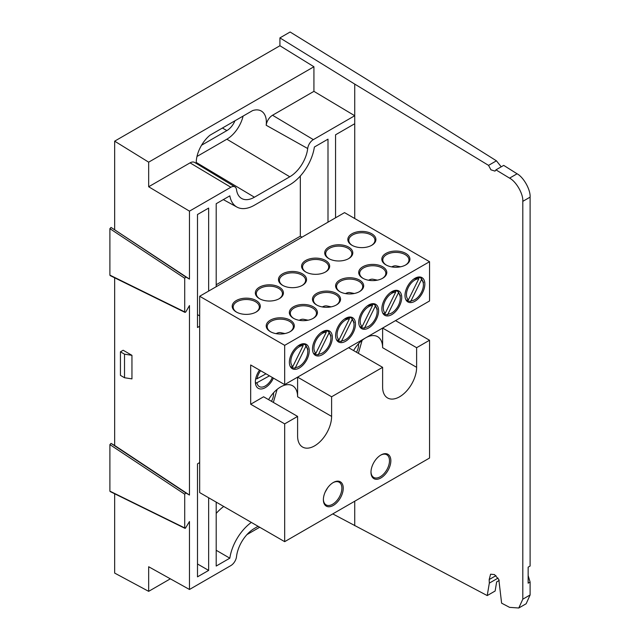 <?xml version="1.0" encoding="UTF-8"?>
<svg xmlns="http://www.w3.org/2000/svg" width="640" height="640" viewBox="0 0 640 640"><rect width="100%" height="100%" fill="white"/><g stroke="black" fill="none" stroke-linecap="round" stroke-linejoin="round"><path stroke-width="0.96" d="M335.552 217.808L335.552 134.8L354.728 123.728L354.728 115.728L313.344 139.624A8.064 4.656 120 0 0 307.696 148.528A25.6 14.776 -60 0 1 289.784 176.784L254.416 197.208A25.6 14.776 -60 0 1 241.464 198.376A25.6 14.776 -60 0 1 236.504 189.632A8.064 4.656 120 0 0 234.944 186.88A8.064 4.656 120 0 0 230.856 187.248L189.472 211.144L189.472 279.104L111.056 227.432L109.896 228.656L109.896 275.12L110.576 275.52M185.392 312.304L184.712 311.912L185.392 312.304L185.872 311.8L189.472 305.56L189.472 495.064L185.872 492.984L184.712 494.208L184.712 527.872L185.392 528.264L110.576 491.48M289.784 176.784L226.872 139.2A24.048 13.88 120 0 0 243.096 116.088M196.232 163.408A24.592 14.2 -60 0 1 209.968 135.216L252.616 110.592A24.592 14.2 -60 0 1 261.12 110.944A24.592 14.2 -60 0 1 266.368 122.288A24.592 14.2 -60 0 1 266.184 125.256A9.072 5.24 -60 0 1 272.536 115.248L313.344 139.624M488.544 165.368L496.432 160.816L364.936 78.208L290.12 32L279.92 37.888L354.728 84.096L488.544 165.368L490.928 169.816L495 171.12L495.944 169.864L509.568 178.136C516.224 181.528 523.376 194.064 522.808 201.344L522.808 599.176L518.792 608L509.568 607.36L501.608 603.16L498.832 579.544L494.464 574.576L490.584 574.208L489.176 579.56L489.328 583.128L487.224 595.576L332.768 513.904M522.808 201.344L530.104 197.136C530.656 189.856 523.632 177.256 517.088 173.792L503.704 165.384L495.944 169.864M496.432 160.816L501.224 166.816M354.728 84.096L354.728 115.728L313.928 91.352L313.928 66.752L279.92 45.744L279.92 37.888M199.672 326.256L197.496 327.512L197.496 214.512L208.648 208.072L208.648 291.08M208.648 497.768L208.648 570.408L197.496 576.848L197.496 463.848L199.672 462.592M251.344 522.416A35.392 20.432 120 0 0 229.824 558.184L216.2 566.048L216.2 502.128M216.2 286.72L216.2 203.712L229.824 195.848A35.392 20.432 120 0 0 236.936 207.08A35.392 20.432 120 0 0 254.416 205.208L289.784 184.784A35.392 20.432 120 0 0 314.384 147.024L328 139.16L328 222.168M185.392 528.264L189.472 521.52L189.472 589.48L230.856 565.584A8.064 4.656 120 0 0 236.504 556.68A25.6 14.776 -60 0 1 254.416 528.424L258.08 526.312M189.472 279.104L185.872 277.024L184.712 278.248L184.712 311.912L109.896 275.12M499.224 580.432L496.648 581.92L495.136 591.008L487.224 595.576M518.792 608L526.152 603.752L530.104 594.96L522.808 599.176M530.104 197.136L530.104 566.04L528.152 567.168L528.152 583.176L530.104 582.056L530.104 594.96M530.104 582.056L528.152 575.584L528.152 567.168M114.656 229.512L114.656 141.16L279.92 45.744M109.896 491.08L109.896 444.616L111.056 443.392L114.656 445.472L114.656 277.808M189.472 589.48L148.664 566.744L148.664 591.344L114.656 573.08L114.656 493.768M313.928 91.352L272.536 115.248M114.656 141.16L148.664 162.168L313.928 66.752M148.664 162.168L148.664 186.76L190.056 162.864A9.072 5.24 -60 0 1 194.648 162.448L234.944 186.88M199.672 315.896L197.496 314.64M208.648 570.408L197.496 563.976M229.824 558.184L216.2 550.272M223.712 506.472A36.064 20.824 120 0 0 216.2 513.424M302.024 237.168L300.328 236.184L216.2 284.752M300.328 176.016L300.328 236.184M189.472 495.064L114.656 445.472M131.952 355.328L123.16 350.248L120.44 351.824L120.44 375.376L124.52 377.736L124.52 354.176L131.952 355.328L131.952 378.888L124.52 377.736M148.664 186.76L189.472 211.144M226.872 139.2L196.992 156.456M148.664 591.344L170.344 578.824M246.952 534.6L259.696 527.24M234.952 120.792A13.512 7.8 -60 0 1 226.872 130.6L201.576 145.208M120.44 351.824L124.52 354.176M291.112 366.712A13.08 7.552 120 0 0 291.768 367.264A13.08 7.552 120 0 0 292.08 367.464A13.08 7.552 120 0 0 294.576 368.08M299.304 345.064L299.304 345.064A14.04 8.104 120 0 0 289.376 362.264A14.04 8.104 120 0 0 299.304 368A14.04 8.104 120 0 0 309.232 350.8A14.04 8.104 120 0 0 299.304 345.064L299.304 345.064M289.84 331.832A13.08 7.552 0 0 0 293.344 326.688A13.08 7.552 0 0 0 289.512 321.352A13.08 7.552 0 0 0 275.256 319.712A13.08 7.552 0 0 0 267.184 326.688A13.08 7.552 0 0 0 270.688 331.832M270.336 331.64A14.04 8.104 0 0 0 290.192 331.64A14.04 8.104 0 0 0 290.192 320.168A14.04 8.104 0 0 0 270.336 320.168A14.04 8.104 0 0 0 270.328 331.64A14.04 8.104 0 0 0 270.336 331.64M305.752 345.216A13.08 7.552 120 0 0 305.168 344.808A13.08 7.552 120 0 0 303.088 344.208L297.952 345.944M302.984 344.2A13.08 7.552 120 0 0 298.96 345.272M250.68 404.24L284.68 423.872L284.68 541.664L199.672 492.584L199.672 296.256L284.68 345.344L429.544 261.704L429.544 300.968L284.68 384.608L250.68 364.976L250.68 404.24L263.6 396.776L297.6 416.408L297.6 436.04A24.048 13.88 120 0 0 302.584 447.048A24.048 13.88 120 0 0 314.608 445.864A24.048 13.88 120 0 0 331.608 416.408L331.608 396.776L297.6 377.144L297.6 396.776A24.048 13.88 120 0 0 292.624 385.768A24.048 13.88 120 0 0 280.6 386.96A24.048 13.88 120 0 0 268.576 399.656M314.24 353.36A13.08 7.552 120 0 0 314.888 353.912A13.08 7.552 120 0 0 315.208 354.12A13.08 7.552 120 0 0 317.696 354.728M332.36 337.448A14.04 8.104 120 0 0 322.424 331.712A14.04 8.104 120 0 0 312.496 348.912A14.04 8.104 120 0 0 322.424 354.648A14.04 8.104 120 0 0 332.36 337.448M328.88 331.872A13.08 7.552 120 0 0 328.288 331.464A13.08 7.552 120 0 0 326.208 330.856L321.08 332.592M326.112 330.856A13.08 7.552 120 0 0 322.08 331.92M312.96 318.48A13.08 7.552 0 0 0 316.464 313.336A13.08 7.552 0 0 0 312.632 308A13.08 7.552 0 0 0 298.376 306.36A13.08 7.552 0 0 0 290.304 313.336A13.08 7.552 0 0 0 293.808 318.48M293.456 318.288A14.04 8.104 0 0 0 313.312 318.288A14.04 8.104 0 0 0 313.312 306.824A14.04 8.104 0 0 0 293.456 306.824A14.04 8.104 0 0 0 293.456 318.288L293.456 318.288M337.36 340.008A13.08 7.552 120 0 0 338.008 340.56A13.08 7.552 120 0 0 338.328 340.768A13.08 7.552 120 0 0 340.824 341.376M355.48 324.096A14.04 8.104 120 0 0 345.552 318.368A14.04 8.104 120 0 0 335.624 335.56A14.04 8.104 120 0 0 345.552 341.296A14.04 8.104 120 0 0 355.48 324.096M352 318.52A13.08 7.552 120 0 0 351.408 318.112A13.08 7.552 120 0 0 349.336 317.504L344.2 319.248M349.232 317.504A13.08 7.552 120 0 0 345.208 318.576M336.088 305.136A13.08 7.552 0 0 0 339.592 299.992A13.08 7.552 0 0 0 335.76 294.648A13.08 7.552 0 0 0 321.504 293.016A13.08 7.552 0 0 0 313.424 299.992A13.08 7.552 0 0 0 316.928 305.136M316.576 304.936A14.04 8.104 0 0 0 336.44 304.936A14.04 8.104 0 0 0 336.44 293.472A14.04 8.104 0 0 0 316.576 293.472A14.04 8.104 0 0 0 316.576 304.936L316.576 304.936M360.48 326.656A13.08 7.552 120 0 0 361.136 327.216M360.528 326.664L361.144 327.216A13.08 7.552 120 0 0 361.456 327.416A13.08 7.552 120 0 0 363.944 328.032M378.6 310.752A14.04 8.104 120 0 0 368.672 305.016A14.04 8.104 120 0 0 358.744 322.216A14.04 8.104 120 0 0 368.672 327.944A14.04 8.104 120 0 0 378.6 310.752M375.128 305.168A13.08 7.552 120 0 0 374.536 304.76A13.08 7.552 120 0 0 372.456 304.16L367.32 305.896M372.36 304.152A13.08 7.552 120 0 0 368.328 305.224M359.208 291.784A13.08 7.552 0 0 0 362.712 286.64A13.08 7.552 0 0 0 358.88 281.296A13.08 7.552 0 0 0 344.624 279.664A13.08 7.552 0 0 0 336.552 286.64A13.08 7.552 0 0 0 340.056 291.784M339.704 291.584A14.04 8.104 0 0 0 359.56 291.584A14.04 8.104 0 0 0 359.56 280.12A14.04 8.104 0 0 0 339.704 280.12A14.04 8.104 0 0 0 339.704 291.584L339.704 291.584M383.608 313.312A13.08 7.552 120 0 0 384.256 313.864M383.648 313.312L384.264 313.872A13.08 7.552 120 0 0 384.576 314.064A13.08 7.552 120 0 0 387.072 314.68M391.8 291.664L391.8 291.664A14.04 8.104 120 0 0 381.864 308.864A14.04 8.104 120 0 0 391.8 314.6A14.04 8.104 120 0 0 401.728 297.4A14.04 8.104 120 0 0 391.8 291.664L391.8 291.664M382.328 278.432A13.08 7.552 0 0 0 385.832 273.288A13.08 7.552 0 0 0 382 267.952A13.08 7.552 0 0 0 367.752 266.312A13.08 7.552 0 0 0 359.672 273.288A13.08 7.552 0 0 0 363.176 278.432M362.824 278.24A14.04 8.104 0 0 0 382.68 278.24A14.04 8.104 0 0 0 382.68 266.768A14.04 8.104 0 0 0 362.824 266.768A14.04 8.104 0 0 0 362.824 278.24L362.824 278.24M406.728 299.96A13.08 7.552 120 0 0 407.384 300.512A13.08 7.552 120 0 0 407.696 300.72A13.08 7.552 120 0 0 410.192 301.328M414.92 278.312L414.92 278.312A14.04 8.104 120 0 0 404.992 295.512A14.04 8.104 120 0 0 414.92 301.248A14.04 8.104 120 0 0 424.848 284.048A14.04 8.104 120 0 0 414.92 278.312L414.92 278.312M405.456 265.08A13.08 7.552 0 0 0 408.96 259.936A13.08 7.552 0 0 0 405.128 254.6A13.08 7.552 0 0 0 390.872 252.96A13.08 7.552 0 0 0 382.8 259.936A13.08 7.552 0 0 0 386.304 265.08M385.952 264.888A14.04 8.104 0 0 0 405.808 264.888A14.04 8.104 0 0 0 405.808 253.424A14.04 8.104 0 0 0 385.952 253.424A14.04 8.104 0 0 0 385.944 264.888A14.04 8.104 0 0 0 385.952 264.888M421.368 278.472A13.08 7.552 120 0 0 420.784 278.064A13.08 7.552 120 0 0 418.704 277.456L413.568 279.192M418.6 277.456A13.08 7.552 120 0 0 414.576 278.52M398.248 291.816A13.08 7.552 120 0 0 397.656 291.408A13.08 7.552 120 0 0 395.576 290.808L390.448 292.544M395.48 290.8A13.08 7.552 120 0 0 391.448 291.872M297.6 377.144L348.608 347.696L382.616 367.328L382.616 386.96A24.048 13.88 120 0 0 387.592 397.968A24.048 13.88 120 0 0 399.616 396.776A24.048 13.88 120 0 0 416.624 367.328L416.624 347.696L429.544 340.24L395.536 320.608L382.616 328.064L382.616 347.696A24.048 13.88 120 0 0 377.632 336.688A24.048 13.88 120 0 0 365.616 337.88A24.048 13.88 120 0 0 353.592 350.576M259.568 370.104A14.04 8.104 120 0 0 255.368 381.896A14.04 8.104 120 0 0 265.296 387.632A14.04 8.104 120 0 0 273.408 378.096M255.376 381.496A13.08 7.552 120 0 0 255.76 383.96M255.832 312.2A13.08 7.552 0 0 0 259.336 307.056A13.08 7.552 0 0 0 255.504 301.72A13.08 7.552 0 0 0 241.248 300.08A13.08 7.552 0 0 0 233.176 307.056A13.08 7.552 0 0 0 236.68 312.2M236.328 312.008A14.04 8.104 0 0 0 256.184 312.008A14.04 8.104 0 0 0 256.184 300.536A14.04 8.104 0 0 0 236.328 300.536A14.04 8.104 0 0 0 236.328 312.008L236.328 312.008M371.448 245.448A13.08 7.552 0 0 0 374.952 240.304A13.08 7.552 0 0 0 371.12 234.968A13.08 7.552 0 0 0 356.864 233.328A13.08 7.552 0 0 0 348.792 240.304A13.08 7.552 0 0 0 352.296 245.448M351.944 245.256A14.04 8.104 0 0 0 371.8 245.256A14.04 8.104 0 0 0 371.8 233.792A14.04 8.104 0 0 0 351.944 233.792A14.04 8.104 0 0 0 351.944 245.256L351.944 245.256M278.96 298.848A13.08 7.552 0 0 0 282.464 293.704A13.08 7.552 0 0 0 278.632 288.368A13.08 7.552 0 0 0 264.376 286.728A13.08 7.552 0 0 0 256.296 293.704A13.08 7.552 0 0 0 259.8 298.848M259.448 298.656A14.04 8.104 0 0 0 279.312 298.656A14.04 8.104 0 0 0 279.312 287.192A14.04 8.104 0 0 0 259.448 287.192A14.04 8.104 0 0 0 259.448 298.656L259.448 298.656M331.608 396.776L382.616 367.328M348.328 258.8A13.08 7.552 0 0 0 351.832 253.656A13.08 7.552 0 0 0 348 248.32A13.08 7.552 0 0 0 333.744 246.68A13.08 7.552 0 0 0 325.672 253.656A13.08 7.552 0 0 0 329.176 258.8M328.824 258.608A14.04 8.104 0 0 0 348.68 258.608A14.04 8.104 0 0 0 348.68 247.136A14.04 8.104 0 0 0 328.824 247.136A14.04 8.104 0 0 0 328.824 258.608L328.824 258.608M416.624 347.696L382.616 328.064M284.68 423.872L297.6 416.408M429.544 340.24L429.544 458.032L284.68 541.664M343.24 488.232A14.04 8.104 120 0 0 333.312 482.496A14.04 8.104 120 0 0 323.376 499.696A14.04 8.104 120 0 0 333.312 505.424A14.04 8.104 120 0 0 343.24 488.232M390.848 460.744A14.04 8.104 120 0 0 380.912 455.008A14.04 8.104 120 0 0 370.984 472.208A14.04 8.104 120 0 0 380.912 477.944A14.04 8.104 120 0 0 390.848 460.744M323.384 499.288A13.08 7.552 120 0 0 326.088 504.896A13.08 7.552 120 0 0 332.632 504.248A13.08 7.552 120 0 0 341.88 488.232A13.08 7.552 120 0 0 339.168 482.24A13.08 7.552 120 0 0 332.96 482.704M370.992 471.808A13.08 7.552 120 0 0 373.696 477.408A13.08 7.552 120 0 0 380.232 476.76A13.08 7.552 120 0 0 389.488 460.744A13.08 7.552 120 0 0 386.776 454.752A13.08 7.552 120 0 0 380.568 455.216M199.672 296.256L344.528 212.624L429.544 261.704M305.696 271.952A14.04 8.104 0 0 0 325.552 271.952A14.04 8.104 0 0 0 325.552 260.488A14.04 8.104 0 0 0 305.696 260.488A14.04 8.104 0 0 0 305.696 271.952L305.696 271.952M282.576 285.304A14.04 8.104 0 0 0 302.432 285.304A14.04 8.104 0 0 0 302.432 273.84A14.04 8.104 0 0 0 282.576 273.84A14.04 8.104 0 0 0 282.576 285.304L282.576 285.304M325.2 272.152A13.08 7.552 0 0 0 328.704 267.008A13.08 7.552 0 0 0 324.872 261.664A13.08 7.552 0 0 0 310.624 260.032A13.08 7.552 0 0 0 302.544 267.008A13.08 7.552 0 0 0 306.048 272.152M302.08 285.504A13.08 7.552 0 0 0 305.584 280.36A13.08 7.552 0 0 0 301.752 275.016A13.08 7.552 0 0 0 287.496 273.384A13.08 7.552 0 0 0 279.424 280.36A13.08 7.552 0 0 0 282.928 285.504M284.68 345.344L284.68 384.608M325.16 492.112L327.632 487.832M269.472 375.824L256.952 382.736L255.616 382.856L255.832 383.864M256.952 382.736A12 6.928 120 0 0 265.296 385.968A12 6.928 120 0 0 272.376 377.496M271.36 379.536L272.392 377.512M255.952 377.616L255.696 378.888L257.024 378.768L265.992 373.816M260.608 370.704A12 6.928 120 0 0 257.024 378.768M307.936 349.328L305.752 345.104L305.808 346.48L295.464 367.488L294.432 368.168L295.344 368.128M295.464 367.488A12 6.928 120 0 0 299.304 366.336A12 6.928 120 0 0 307 356.232A12 6.928 120 0 0 305.808 346.48M291.152 366.712L291.768 367.272L292.8 366.584L303.144 345.576L303.088 344.208M303.144 345.576A12 6.928 120 0 0 292.656 354.28A12 6.928 120 0 0 292.8 366.584M284.96 333.544L280.624 332.664A11.544 6.664 120 0 0 276.112 333.648M423.552 282.576L421.368 278.36L421.424 279.728L411.08 300.736L410.048 301.424L410.96 301.384M411.08 300.736A12 6.928 120 0 0 414.92 299.584A12 6.928 120 0 0 422.616 289.48A12 6.928 120 0 0 421.424 279.728M400.576 266.792L396.24 265.912A11.544 6.664 120 0 0 391.728 266.896M408.416 299.832L418.76 278.824A12 6.928 120 0 0 408.272 287.528A12 6.928 120 0 0 408.416 299.832L407.392 300.52L406.768 299.96M418.76 278.824L418.704 277.456M400.432 295.928L398.24 291.704L398.296 293.08L387.96 314.088L386.928 314.768L387.84 314.728M387.96 314.088A12 6.928 120 0 0 391.8 312.928A12 6.928 120 0 0 399.488 302.832A12 6.928 120 0 0 398.296 293.08M377.448 280.144L373.12 279.264A11.544 6.664 120 0 0 368.608 280.248M385.296 313.184L395.632 292.176A12 6.928 120 0 0 385.152 300.88A12 6.928 120 0 0 385.296 313.184L384.264 313.872M395.632 292.176L395.576 290.808M377.304 309.28L375.12 305.056L375.176 306.424L364.84 327.44L363.808 328.12L364.712 328.08M364.84 327.44A12 6.928 120 0 0 368.672 326.28A12 6.928 120 0 0 376.368 316.184A12 6.928 120 0 0 375.176 306.424M354.328 293.496L349.992 292.608A11.544 6.664 120 0 0 345.48 293.6M362.176 326.536L372.512 305.52A12 6.928 120 0 0 362.024 314.232A12 6.928 120 0 0 362.176 326.536L361.144 327.216M372.512 305.52L372.456 304.152M354.184 322.632L352 318.408L352.048 319.776L341.712 340.792L340.68 341.472L341.592 341.432M341.712 340.792A12 6.928 120 0 0 345.552 339.632A12 6.928 120 0 0 353.24 329.528A12 6.928 120 0 0 352.048 319.776M337.4 340.008L338.016 340.568L339.048 339.888L349.384 318.872L349.336 317.504M349.384 318.872A12 6.928 120 0 0 338.904 327.576A12 6.928 120 0 0 339.048 339.888M331.208 306.848L326.872 305.96A11.544 6.664 120 0 0 322.36 306.952M331.064 335.976L328.872 331.76L328.928 333.128L318.592 354.136L317.56 354.824L318.472 354.784M318.592 354.136A12 6.928 120 0 0 322.424 352.984A12 6.928 120 0 0 330.12 342.88A12 6.928 120 0 0 328.928 333.128M314.28 353.36L314.896 353.92L315.928 353.232L326.264 332.224L326.208 330.856M326.264 332.224A12 6.928 120 0 0 315.776 340.928A12 6.928 120 0 0 315.928 353.232M308.08 320.192L303.752 319.312A11.544 6.664 120 0 0 299.232 320.296M273.512 393.264A10.192 5.888 -60 0 1 271.448 401.312M358.52 344.184A10.192 5.888 -60 0 1 356.456 352.232M266.184 125.256L307.696 148.528M354.728 525.704L354.728 501.224M354.728 218.512L354.728 123.728M509.568 178.136L517.088 173.792M489.328 583.128L498.032 578.104M495.944 575.648L489.176 579.56M184.712 494.208L109.896 444.616M111.056 443.392L185.872 492.984M184.712 278.248L109.896 228.656M111.056 227.432L185.872 277.024M230.856 187.248L190.056 162.864M196.224 162.432L254.416 197.208M226.872 130.6L222.416 128.024M331.608 416.408L297.6 396.776M416.624 367.328L382.616 347.696M184.928 312.36L110.12 275.576M184.928 528.32L110.12 491.536M236.936 207.08L223.32 199.6M277.096 389.408L273.368 402.416M362.112 340.328L358.376 353.336"/></g></svg>
